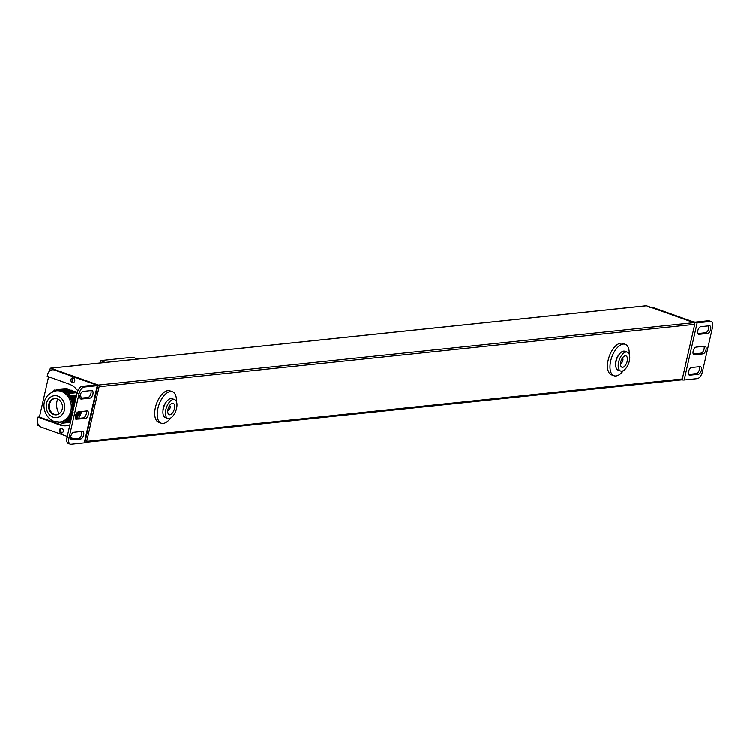 <?xml version="1.0" encoding="UTF-8"?>
<svg xmlns="http://www.w3.org/2000/svg" width="750" height="750" viewBox="0 0 750 750"><rect width="100%" height="100%" fill="white"/><g stroke="black" fill="none" stroke-linecap="round" stroke-linejoin="round"><path stroke-width="1.12" d="M646.069 305.859A0.666 0.562 84 0 1 646.491 305.812L50.888 368.184A0.666 0.562 -96 0 0 50.194 368.634L49.659 370.988M50.888 368.184L98.334 385.059A1.331 1.125 84 0 1 99.131 386.728L86.728 441.328A1.331 1.125 84 0 1 85.35 442.219L85.031 442.106M39.441 425.887L37.903 425.334A0.666 0.562 -96 0 1 37.5 424.509L37.791 423.253M48.581 376.781L39.431 417.056M138.066 359.006A26.709 5.372 -167.2 0 1 132.656 357.262L100.519 360.619A26.709 5.372 -167.2 0 1 105.159 362.456M99.975 363L100.519 360.619M646.491 305.812L693.938 322.688A1.331 1.125 84 0 1 694.734 324.356L682.331 378.956A1.331 1.125 84 0 1 681.375 379.894L85.772 442.266M697.163 322.856L684.178 380.006L697.397 378.628A6.675 3.328 109.6 0 0 702.413 371.869L712.5 327.478A6.675 3.328 109.6 0 0 711.169 321.562A6.675 3.328 109.6 0 0 710.381 321.469L697.163 322.856A4.003 0.806 -167.2 0 1 691.753 321.919L651.394 307.556A6.675 5.634 -96 0 0 649.256 307.294M650.334 307.181L650.541 307.162A6.675 5.634 84 0 1 652.678 307.425L693.038 321.778L695.203 322.153L708.413 320.775A6.675 3.328 -70.4 0 1 709.2 320.859L711.169 321.562M703.978 346.303A4.003 1.997 -70.4 0 1 703.631 350.475A4.003 1.997 -70.4 0 1 701.053 353.175L693.263 353.991M708.619 325.894A4.003 1.997 -70.4 0 1 708.263 330.056A4.003 1.997 -70.4 0 1 705.694 332.766L697.894 333.581M699.338 366.713A4.003 1.997 -70.4 0 1 698.991 370.884A4.003 1.997 -70.4 0 1 696.413 373.584L688.622 374.409M704.756 346.219A4.003 1.997 -70.4 0 1 705.225 346.275A4.003 1.997 -70.4 0 1 705.909 350.269A4.003 1.997 -70.4 0 1 703.013 353.878L694.444 354.769A4.003 1.997 -70.4 0 1 693.975 354.722A4.003 1.997 -70.4 0 1 693.291 350.719A4.003 1.997 -70.4 0 1 696.188 347.119L704.756 346.219M709.397 325.809A4.003 1.997 -70.4 0 1 709.866 325.866A4.003 1.997 -70.4 0 1 710.55 329.859A4.003 1.997 -70.4 0 1 707.653 333.459L699.084 334.359A4.003 1.997 -70.4 0 1 698.606 334.312A4.003 1.997 -70.4 0 1 697.931 330.309A4.003 1.997 -70.4 0 1 700.819 326.709L709.397 325.809M698.381 374.288L689.812 375.188A4.003 1.997 -70.4 0 1 689.334 375.131A4.003 1.997 -70.4 0 1 688.65 371.137A4.003 1.997 -70.4 0 1 691.547 367.528L700.116 366.628A4.003 1.997 -70.4 0 1 700.594 366.684A4.003 1.997 -70.4 0 1 701.278 370.688A4.003 1.997 -70.4 0 1 698.381 374.288L696.413 373.584M684.178 380.006A4.003 0.806 -167.2 0 1 681.666 379.819M71.081 444.216L84.291 442.828A4.003 0.806 12.8 0 0 84.928 442.556L97.912 385.397A4.003 0.806 12.8 0 0 96.15 384.291L55.791 369.928L54.506 370.069L94.866 384.422L95.316 384.975L82.106 386.363L84.066 387.056A6.675 3.328 109.6 0 0 79.05 393.816L68.963 438.206A6.675 3.328 109.6 0 0 70.294 444.122A6.675 3.328 109.6 0 0 71.081 444.216M37.922 417.113L59.737 424.875L61.022 424.744L39.206 416.981L37.922 417.113L37.519 418.903A6.675 5.634 -96 0 0 41.522 427.219L67.256 436.369M70.622 437.569L73.987 438.769M70.294 444.122L68.334 443.428A6.675 3.328 -70.4 0 1 66.994 437.512L77.081 393.113A6.675 3.328 -70.4 0 1 82.106 386.363M86.241 410.991A4.003 1.997 -70.4 0 1 85.884 415.162A4.003 1.997 -70.4 0 1 83.316 417.863L75.516 418.688M81.6 431.4A4.003 1.997 -70.4 0 1 81.253 435.572A4.003 1.997 -70.4 0 1 78.675 438.281L70.884 439.097M90.872 390.581A4.003 1.997 -70.4 0 1 90.525 394.753A4.003 1.997 -70.4 0 1 87.947 397.453L80.156 398.269M76.706 419.466A4.003 1.997 -70.4 0 1 76.228 419.409A4.003 1.997 -70.4 0 1 75.544 415.416A4.003 1.997 -70.4 0 1 78.441 411.806L87.009 410.916A4.003 1.997 -70.4 0 1 87.487 410.963A4.003 1.997 -70.4 0 1 88.172 414.966A4.003 1.997 -70.4 0 1 85.275 418.566L75.834 419.156M84.066 387.056L97.275 385.678A4.003 0.806 12.8 0 0 97.912 385.397M72.066 439.875A4.003 1.997 -70.4 0 1 71.597 439.819A4.003 1.997 -70.4 0 1 70.912 435.825A4.003 1.997 -70.4 0 1 73.809 432.216L82.378 431.325A4.003 1.997 -70.4 0 1 82.847 431.372A4.003 1.997 -70.4 0 1 83.531 435.375A4.003 1.997 -70.4 0 1 80.634 438.975L71.194 439.566M83.081 391.397L91.65 390.497A4.003 1.997 -70.4 0 1 92.128 390.553A4.003 1.997 -70.4 0 1 92.803 394.547A4.003 1.997 -70.4 0 1 89.916 398.156L81.338 399.047A4.003 1.997 -70.4 0 1 80.869 399A4.003 1.997 -70.4 0 1 80.184 394.997A4.003 1.997 -70.4 0 1 83.081 391.397M59.737 424.875A21.366 18.019 -96 0 0 66.6 425.719A21.366 18.019 -96 0 0 69.834 425.016M78.478 418.369A21.366 18.019 -96 0 0 81.628 411.478M81.422 398.137A21.366 18.019 -96 0 0 80.213 394.894M77.831 390.816A21.366 18.019 -96 0 0 69.009 384.047L47.203 376.294L47.606 374.503A6.675 5.634 -96 0 1 52.359 369.806A6.675 5.634 -96 0 1 54.506 370.069M72.319 382.472A2.334 1.969 -96 0 0 73.331 378A2.334 1.969 -96 0 0 72.319 382.472M60.872 432.863A2.334 1.969 -96 0 0 61.884 428.4A2.334 1.969 -96 0 0 60.872 432.863M52.359 369.806L53.653 369.666A6.675 5.634 84 0 1 55.791 369.928M61.022 424.744A21.366 18.019 -96 0 0 67.247 425.634M73.238 377.972A2.334 1.969 -96 0 0 73.697 382.369M61.791 428.363A2.334 1.969 -96 0 0 62.25 432.759M75.394 418.359L76.144 418.622M76.472 418.247L76.397 417.591M75.263 417.338L77.466 417.103L75.281 417.703M77.466 417.103L77.4 416.447M75.347 416.297L78.459 415.969L75.3 416.672M78.459 415.969L78.394 415.312M75.6 415.228L79.453 414.825L75.487 415.613M79.453 414.825L79.388 414.178M76.031 414.15L80.456 413.691L75.853 414.544M80.456 413.691L80.381 413.034M81.244 412.791L76.425 413.447M81.366 412.406L81.478 411.769M80.109 398.147L79.931 397.425M76.95 392.634L76.322 391.922L67.434 392.85L76.809 392.091M75.487 392.006L74.953 391.434L66.028 392.372L74.128 391.519M72.759 391.031L64.669 391.884L74.081 391.125M71.4 390.553L63.3 391.397L72.722 390.637M70.031 390.066L61.941 390.909L71.353 390.15M68.672 389.578L60.572 390.431L69.994 389.672M67.312 389.1L66.778 388.528L58.331 389.822A16.453 13.875 84 0 1 58.837 389.812L68.634 389.184M65.944 388.612L57.103 389.306L57.938 389.447L54.469 390.525M57.703 398.953A13.959 11.766 -96 0 0 59.25 413.719M56.747 414.769A8.213 6.928 84 0 1 54.469 414.413A8.213 6.928 -96 0 1 49.312 405.938A8.213 6.928 -96 0 1 55.041 398.447M53.747 414.488A8.213 6.928 -96 0 0 56.391 414.816A8.213 6.928 -96 0 0 62.456 407.494A8.213 6.928 -96 0 0 57.319 398.803A8.213 6.928 -96 0 0 54.675 398.475A8.213 6.928 -96 0 0 48.609 405.797A8.213 6.928 -96 0 0 53.747 414.488M54.628 421.369A15.694 13.228 -96 0 0 59.663 421.988L60.938 421.856A15.694 13.228 -96 0 0 68.691 417.694A15.694 13.228 -96 0 0 72.103 402.703A15.694 13.228 -96 0 0 62.7 391.256A15.694 13.228 -96 0 0 57.666 390.647L56.4 390.778A15.694 13.228 84 0 1 61.434 391.397A15.694 13.228 -96 0 1 71.259 408A15.694 13.228 -96 0 1 59.663 421.988L54.075 421.312C42.253 417.262 38.194 395.091 56.4 390.778M54.591 390.009L53.466 391.172A16.453 13.875 84 0 0 53.006 391.425L52.697 391.753M58.837 389.812L66.9 392.681A16.453 13.875 84 0 1 67.322 393.028L67.434 392.85M73.941 406.969L73.35 407.484L71.175 397.884A16.453 13.875 84 0 0 70.894 397.378L76.256 396.75M76.397 396.141L70.997 396.703L71.081 397.294M77.213 392.606L68.831 393.488L67.969 393.019L70.922 396.713M70.922 420.234L65.916 421.041L71.803 414.309A16.453 13.875 84 0 0 72.028 413.784L72.366 413.878M73.172 412.631L72.206 413.888M73.838 409.697L73.688 408.056M73.35 407.484A16.453 13.875 84 0 1 73.322 408.084M70.566 421.809L64.603 422.428L65.278 421.856L61.819 423.206L60.591 422.644A16.453 13.875 84 0 1 60.084 422.653L58.266 422.053M65.916 421.041A16.453 13.875 84 0 1 65.456 421.294L65.278 421.856L70.678 421.294M66.9 392.681L75.45 391.613M58.378 389.625L67.266 388.697M70.678 395.728L76.631 395.1M71.175 397.884L76.013 397.838M75.619 399.544L71.644 399.956L71.409 398.916L75.872 398.456M75.234 401.241L72.009 401.578L71.775 400.547L75.487 400.153M74.85 402.947L72.384 403.209L72.141 402.169L75.094 401.859M74.466 404.653L72.75 404.831L72.516 403.791L74.709 403.556M74.072 406.35L73.116 406.453L72.881 405.413L74.325 405.262M77.578 412.172L81.553 411.759M81.309 412.566L76.706 413.044M65.597 421.453L70.772 420.909M71.972 415.613L70.528 415.763L72.122 414.938M71.728 416.672L69.534 416.906L71.888 415.997M71.494 417.731L68.541 418.041L69.178 417.309L71.644 417.056M71.25 418.791L67.547 419.175L68.184 418.453L71.4 418.116M71.006 419.85L66.544 420.319L67.181 419.587L71.166 419.175M61.819 423.206L70.453 422.297M625.219 344.297A16.697 8.325 -70.4 0 0 610.697 360.966A16.697 8.325 109.6 0 0 614.034 375.759L611.522 374.859A16.697 8.325 109.6 0 1 608.194 360.066A16.697 8.325 -70.4 0 1 622.716 343.406L625.219 344.297A16.697 8.325 -70.4 0 1 629.231 354.206M614.034 375.759A16.697 8.325 109.6 0 0 623.4 370.603M615.788 363.253A6.675 3.328 109.6 0 1 616.05 360.403A6.675 3.328 -70.4 0 1 618.684 355.106M616.125 361.247A10.012 4.997 -70.4 0 1 624.834 351.253L627.347 352.144A10.012 4.997 -70.4 0 1 629.344 361.022A10.012 4.997 109.6 0 1 620.634 371.016L618.122 370.125A10.012 4.997 109.6 0 1 616.125 361.247M620.634 371.016A10.012 4.997 109.6 0 1 618.628 362.137A10.012 4.997 -70.4 0 1 627.347 352.144M620.775 361.913A6.009 3 -70.4 0 1 624.009 356.372A6.009 3 -70.4 0 1 627.197 361.247A6.009 3 109.6 0 1 623.906 366.825A6.009 3 109.6 0 1 620.719 365.634A6.009 3 109.6 0 1 620.775 361.913M622.425 358.059A2.803 1.397 -70.4 0 1 622.866 360.487A2.803 1.397 109.6 0 1 620.55 363.319M172.444 391.716A16.697 8.325 -70.4 0 0 157.922 408.375A16.697 8.325 109.6 0 0 161.259 423.169L158.747 422.278A16.697 8.325 109.6 0 1 155.419 407.484A16.697 8.325 -70.4 0 1 169.941 390.825L172.444 391.716A16.697 8.325 -70.4 0 1 176.466 401.625M161.259 423.169A16.697 8.325 109.6 0 0 170.625 418.022M163.012 410.663A6.675 3.328 109.6 0 1 163.284 407.812A6.675 3.328 -70.4 0 1 165.909 402.516M163.35 408.666A10.012 4.997 -70.4 0 1 172.059 398.663L174.572 399.553A10.012 4.997 -70.4 0 1 176.569 408.431A10.012 4.997 109.6 0 1 167.859 418.434L165.347 417.534A10.012 4.997 109.6 0 1 163.35 408.666M167.859 418.434A10.012 4.997 109.6 0 1 165.862 409.556A10.012 4.997 -70.4 0 1 174.572 399.553M168 409.331A6.009 3 -70.4 0 1 171.234 403.781A6.009 3 -70.4 0 1 174.431 408.656A6.009 3 109.6 0 1 171.131 414.244A6.009 3 109.6 0 1 167.944 413.044A6.009 3 109.6 0 1 168 409.331M169.65 405.469A2.803 1.397 -70.4 0 1 170.1 407.906A2.803 1.397 109.6 0 1 167.775 410.738M86.728 441.328L682.331 378.956M99.131 386.728L694.734 324.356M98.334 385.059L693.938 322.688M710.381 321.469L708.413 320.775M652.678 307.425L651.394 307.556M701.053 353.175L703.013 353.878M693.572 354.459L694.444 354.769M705.694 332.766L707.653 333.459M698.212 334.05L699.084 334.359M688.931 374.878L689.812 375.188M68.963 438.206L66.994 437.512M77.081 393.113L79.05 393.816M84.291 442.828L97.275 385.678M83.316 417.863L85.275 418.566M78.675 438.281L80.634 438.975M87.947 397.453L89.916 398.156M80.466 398.738L81.338 399.047M94.725 385.041L94.866 384.422M53.138 417.169A11.016 9.291 84 0 1 46.538 403.444A11.016 9.291 84 0 1 57.928 396.122A11.016 9.291 -96 0 1 64.528 409.847A11.016 9.291 -96 0 1 53.138 417.169M646.275 305.784L50.672 368.156"/></g></svg>
